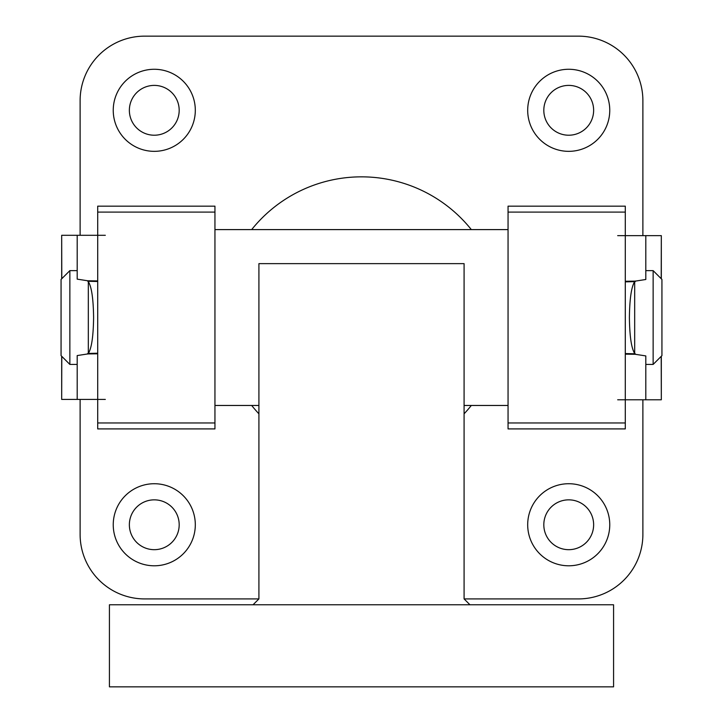 <?xml version="1.0" encoding="UTF-8"?>
<svg xmlns="http://www.w3.org/2000/svg" width="723" height="723" viewBox="0 0 723 723"><rect width="100%" height="100%" fill="white"/><g stroke="black" fill="none" stroke-linecap="round" stroke-linejoin="round"><path stroke-width="1.08" d="M69.86 364.428L61.066 355.635L61.066 279.43L69.86 270.637L69.86 364.428L77.189 364.428M661.934 279.43L661.934 355.635L653.14 364.428L653.14 270.637L661.934 279.43M634.677 281.609L634.677 353.43C631.405 348.305 629.652 336.34 629.399 317.533C629.652 298.726 631.405 286.76 634.677 281.636L634.677 281.609M88.323 281.256L88.323 353.43C91.595 348.305 93.348 336.34 93.601 317.533C93.348 298.726 91.595 286.76 88.323 281.636L88.323 281.256M527.691 524.762A41.039 41.039 0 0 0 568.73 565.793A41.039 41.039 0 0 0 609.76 524.762A41.039 41.039 0 0 0 568.73 483.723A41.039 41.039 0 0 0 527.691 524.762M113.24 524.762A41.039 41.039 0 0 0 154.27 565.793A41.039 41.039 0 0 0 195.309 524.762A41.039 41.039 0 0 0 154.27 483.723A41.039 41.039 0 0 0 113.24 524.762M527.691 110.303A41.039 41.039 0 0 0 568.73 151.342A41.039 41.039 0 0 0 609.76 110.303A41.039 41.039 0 0 0 568.73 69.272A41.039 41.039 0 0 0 527.691 110.303M113.24 110.303A41.039 41.039 0 0 0 154.27 151.342A41.039 41.039 0 0 0 195.309 110.303A41.039 41.039 0 0 0 154.27 69.272A41.039 41.039 0 0 0 113.24 110.303M214.948 317.533L214.948 428.911L97.704 428.911L97.704 206.154L214.948 206.154L214.948 317.533M251.676 405.467A140.696 140.696 0 0 0 258.915 413.818M464.085 413.818A140.696 140.696 0 0 0 471.324 405.467M179.187 110.303A24.916 24.916 0 0 1 154.27 135.219A24.916 24.916 0 0 1 129.363 110.303A24.916 24.916 0 0 1 154.27 85.395A24.916 24.916 0 0 1 179.187 110.303M593.637 110.303A24.916 24.916 0 0 1 568.73 135.219A24.916 24.916 0 0 1 543.813 110.303A24.916 24.916 0 0 1 568.73 85.395A24.916 24.916 0 0 1 593.637 110.303M179.187 524.762A24.916 24.916 0 0 1 154.27 549.679A24.916 24.916 0 0 1 129.363 524.762A24.916 24.916 0 0 1 154.27 499.846A24.916 24.916 0 0 1 179.187 524.762M593.637 524.762A24.916 24.916 0 0 1 568.73 549.679A24.916 24.916 0 0 1 543.813 524.762A24.916 24.916 0 0 1 568.73 499.846A24.916 24.916 0 0 1 593.637 524.762M508.052 428.911L625.296 428.911L625.296 206.154L508.052 206.154L508.052 428.911M642.883 235.644L642.883 100.633A64.483 64.483 0 0 0 578.4 36.15L144.6 36.15A64.483 64.483 0 0 0 80.117 100.633L80.117 235.291M80.117 399.43L80.117 534.433A64.483 64.483 0 0 0 144.6 598.915L258.915 598.915L258.915 263.633L464.085 263.633L464.085 598.915L578.4 598.915A64.483 64.483 0 0 0 642.883 534.433L642.883 399.783M471.324 229.598A140.696 140.696 0 0 0 251.676 229.598M61.789 356.367L61.681 399.43L77.189 399.43L77.189 355.571L87.736 353.936L97.704 353.8M77.189 399.43L105.323 399.43M97.704 280.922L87.736 280.777L77.189 279.141L77.189 235.291L105.323 235.291M97.704 353.222L87.736 353.43L87.736 354.044M87.736 280.777L87.736 281.283L97.704 281.491M61.789 278.707L61.681 235.291L77.189 235.291M661.211 278.707L661.319 235.644L645.811 235.644L645.811 279.494L635.264 281.13L625.296 281.274M645.811 235.644L617.677 235.644M625.296 354.153L635.264 354.288L645.811 355.924L645.811 399.783L617.677 399.783M625.296 281.853L635.264 281.636L635.264 281.021M635.264 354.288L635.264 353.791L625.296 353.574M661.211 356.367L661.319 399.783L645.811 399.783M508.052 229.598L214.948 229.598M253.05 604.78L109.426 604.78L109.426 686.85L613.574 686.85L613.574 604.78L253.05 604.78L258.915 598.915L258.915 405.467L214.948 405.467M508.052 405.467L464.085 405.467L464.085 598.915L469.95 604.78M214.948 422.964L97.704 422.964M214.948 212.101L97.704 212.101M508.052 212.101L625.296 212.101M508.052 422.964L625.296 422.964M645.811 270.637L653.14 270.637M634.152 282.359L634.677 282.359M88.323 282.359L88.848 282.359M69.86 270.637L77.189 270.637M88.323 352.707L88.848 352.707M634.152 352.707L634.677 352.707M645.811 364.428L653.14 364.428M61.681 235.291L61.681 278.816M61.681 356.249L61.681 399.43M661.319 399.783L661.319 356.249M661.319 278.816L661.319 235.644"/></g></svg>

